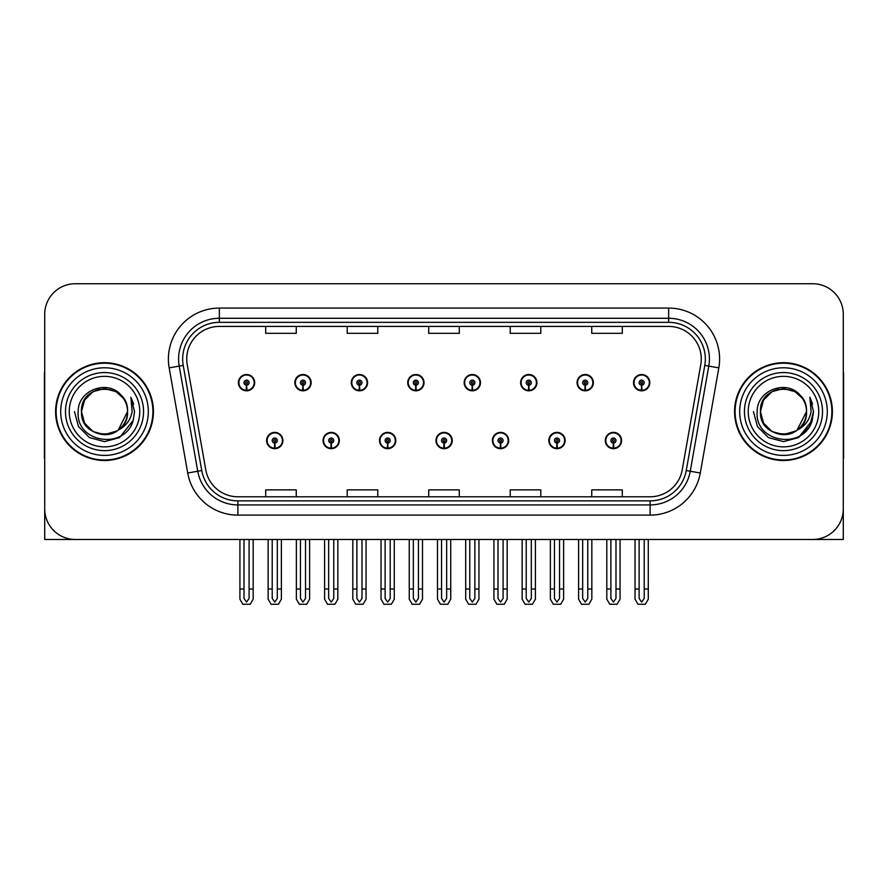 <?xml version="1.0" encoding="UTF-8"?>
<svg xmlns="http://www.w3.org/2000/svg" width="888" height="888" viewBox="0 0 888 888"><rect width="100%" height="100%" fill="white"/><g stroke="black" fill="none" stroke-linecap="round" stroke-linejoin="round"><path stroke-width="1.33" d="M783.482 539.471L843.289 539.471L843.289 314.296A30.569 30.569 0 0 0 812.731 283.727L75.269 283.727A30.569 30.569 0 0 0 44.711 314.296L44.711 539.471L104.518 539.471M266.611 440.537A8.147 8.147 0 0 0 274.769 448.684A8.147 8.147 0 0 0 282.917 440.537A8.147 8.147 0 0 0 274.769 432.389A8.147 8.147 0 0 0 266.611 440.537M435.953 440.537A8.147 8.147 0 0 0 444.1 448.684A8.147 8.147 0 0 0 452.247 440.537A8.147 8.147 0 0 0 444.1 432.389A8.147 8.147 0 0 0 435.953 440.537M323.066 440.537A8.147 8.147 0 0 0 331.213 448.684A8.147 8.147 0 0 0 339.36 440.537A8.147 8.147 0 0 0 331.213 432.389A8.147 8.147 0 0 0 323.066 440.537M492.396 440.537A8.147 8.147 0 0 0 500.543 448.684A8.147 8.147 0 0 0 508.702 440.537A8.147 8.147 0 0 0 500.543 432.389A8.147 8.147 0 0 0 492.396 440.537M548.84 440.537A8.147 8.147 0 0 0 556.998 448.684A8.147 8.147 0 0 0 565.145 440.537A8.147 8.147 0 0 0 556.998 432.389A8.147 8.147 0 0 0 548.84 440.537M379.509 440.537A8.147 8.147 0 0 0 387.656 448.684A8.147 8.147 0 0 0 395.804 440.537A8.147 8.147 0 0 0 387.656 432.389A8.147 8.147 0 0 0 379.509 440.537M238.395 382.661A8.147 8.147 0 0 0 246.542 390.82A8.147 8.147 0 0 0 254.69 382.661A8.147 8.147 0 0 0 246.542 374.514A8.147 8.147 0 0 0 238.395 382.661M407.725 382.661A8.147 8.147 0 0 0 415.884 390.82A8.147 8.147 0 0 0 424.031 382.661A8.147 8.147 0 0 0 415.884 374.514A8.147 8.147 0 0 0 407.725 382.661M464.169 382.661A8.147 8.147 0 0 0 472.327 390.82A8.147 8.147 0 0 0 480.475 382.661A8.147 8.147 0 0 0 472.327 374.514A8.147 8.147 0 0 0 464.169 382.661M520.623 382.661A8.147 8.147 0 0 0 528.771 390.82A8.147 8.147 0 0 0 536.918 382.661A8.147 8.147 0 0 0 528.771 374.514A8.147 8.147 0 0 0 520.623 382.661M294.838 382.661A8.147 8.147 0 0 0 302.986 390.82A8.147 8.147 0 0 0 311.144 382.661A8.147 8.147 0 0 0 302.986 374.514A8.147 8.147 0 0 0 294.838 382.661M577.067 382.661A8.147 8.147 0 0 0 585.214 390.82A8.147 8.147 0 0 0 593.362 382.661A8.147 8.147 0 0 0 585.214 374.514A8.147 8.147 0 0 0 577.067 382.661M351.282 382.661A8.147 8.147 0 0 0 359.429 390.82A8.147 8.147 0 0 0 367.588 382.661A8.147 8.147 0 0 0 359.429 374.514A8.147 8.147 0 0 0 351.282 382.661M605.283 440.537A8.147 8.147 0 0 0 613.442 448.684A8.147 8.147 0 0 0 621.589 440.537A8.147 8.147 0 0 0 613.442 432.389A8.147 8.147 0 0 0 605.283 440.537M633.51 382.661A8.147 8.147 0 0 0 641.658 390.82A8.147 8.147 0 0 0 649.816 382.661A8.147 8.147 0 0 0 641.658 374.514A8.147 8.147 0 0 0 633.51 382.661M55.611 411.599A48.907 48.907 0 0 0 104.518 460.506A48.907 48.907 0 0 0 153.424 411.599A48.907 48.907 0 0 0 104.518 362.693A48.907 48.907 0 0 0 55.611 411.599M734.576 411.599A48.907 48.907 0 0 0 783.482 460.506A48.907 48.907 0 0 0 832.389 411.599A48.907 48.907 0 0 0 783.482 362.693A48.907 48.907 0 0 0 734.576 411.599M186.735 359.03A32.601 32.601 0 0 1 219.336 326.418L668.664 326.418A32.601 32.601 0 0 1 700.765 364.691L682.228 469.83A32.601 32.601 0 0 1 650.116 496.781L237.884 496.781A32.601 32.601 0 0 1 205.772 469.83L187.235 364.691A32.601 32.601 0 0 1 186.735 359.03M182.662 359.03A36.674 36.674 0 0 0 183.217 365.401L201.754 470.54A36.674 36.674 0 0 0 237.884 500.854L650.116 500.854A36.674 36.674 0 0 0 686.246 470.54L704.783 365.401A36.674 36.674 0 0 0 668.664 322.344L219.336 322.344A36.674 36.674 0 0 0 182.662 359.03M169.175 367.876A50.938 50.938 0 0 1 219.336 308.081L668.664 308.081A50.938 50.938 0 0 1 718.825 367.876L700.288 473.015A50.938 50.938 0 0 1 650.116 515.118L237.884 515.118A50.938 50.938 0 0 1 187.712 473.015L169.175 367.876L179.209 366.1A40.759 40.759 0 0 1 219.336 318.27L668.664 318.27A40.759 40.759 0 0 1 708.791 366.1L690.254 471.251A40.759 40.759 0 0 1 650.116 504.928L237.884 504.928A40.759 40.759 0 0 1 197.747 471.251L179.209 366.1A40.759 40.759 0 0 1 178.588 359.03M812.731 283.727L75.269 283.727M44.711 314.296L44.711 508.902A30.569 30.569 0 0 0 75.269 539.471L812.731 539.471A30.569 30.569 0 0 0 843.289 508.902L843.289 314.296M428.715 326.418L428.715 333.322L459.285 333.322L459.285 326.418M347.208 326.418L347.208 333.322L377.777 333.322L377.777 326.418M265.701 326.418L265.701 333.322L296.259 333.322L296.259 326.418M510.223 326.418L510.223 333.322L540.792 333.322L540.792 326.418M591.741 326.418L591.741 333.322L622.299 333.322L622.299 326.418M459.285 496.781L459.285 489.876L428.715 489.876L428.715 496.781M377.777 496.781L377.777 489.876L347.208 489.876L347.208 496.781M296.259 496.781L296.259 489.876L265.701 489.876L265.701 496.781M540.792 496.781L540.792 489.876L510.223 489.876L510.223 496.781M622.299 496.781L622.299 489.876L591.741 489.876L591.741 496.781M615.983 539.471L615.983 598.445L613.442 602.086L610.889 598.445L610.889 588.988L606.815 588.988L606.815 599.178L609.756 604.273L617.116 604.273L620.057 599.178L620.057 539.471M613.331 443.079L613.109 448.174A7.637 7.637 0 0 1 605.794 440.537A7.637 7.637 0 0 1 613.442 432.889A7.637 7.637 0 0 1 621.078 440.537A7.637 7.637 0 0 1 613.775 448.174L613.553 443.079A2.542 2.542 0 0 0 615.983 440.537A2.542 2.542 0 0 0 613.442 437.984A2.542 2.542 0 0 0 610.889 440.537A2.542 2.542 0 0 0 613.331 443.079L613.397 441.558A1.021 1.021 0 0 1 612.42 440.537A1.021 1.021 0 0 1 613.442 439.516A1.021 1.021 0 0 1 614.452 440.537A1.021 1.021 0 0 1 613.486 441.558L613.553 443.079M606.815 539.471L606.815 588.988M610.889 539.471L610.889 588.988M615.983 588.988L620.057 588.988M644.211 539.471L644.211 598.445L641.658 602.086L639.116 598.445L639.116 588.988L635.042 588.988L635.042 599.178L637.984 604.273L645.343 604.273L648.284 599.178L648.284 539.471M641.547 385.214L641.325 390.298A7.637 7.637 0 0 1 634.021 382.661A7.637 7.637 0 0 1 641.658 375.025A7.637 7.637 0 0 1 649.306 382.661A7.637 7.637 0 0 1 641.991 390.298L641.769 385.214A2.542 2.542 0 0 0 644.211 382.661A2.542 2.542 0 0 0 641.658 380.12A2.542 2.542 0 0 0 639.116 382.661A2.542 2.542 0 0 0 641.547 385.214L641.613 383.683A1.021 1.021 0 0 1 640.637 382.661A1.021 1.021 0 0 1 641.658 381.64A1.021 1.021 0 0 1 642.679 382.661A1.021 1.021 0 0 1 641.702 383.683L641.769 385.214M635.042 539.471L635.042 588.988M639.116 539.471L639.116 588.988M644.211 588.988L648.284 588.988M559.54 539.471L559.54 598.445L556.998 602.086L554.445 598.445L554.445 588.988L550.371 588.988L550.371 599.178L553.313 604.273L560.672 604.273L563.614 599.178L563.614 539.471M556.876 443.079L556.654 448.174A7.637 7.637 0 0 1 549.35 440.537A7.637 7.637 0 0 1 556.998 432.889A7.637 7.637 0 0 1 564.635 440.537A7.637 7.637 0 0 1 557.331 448.174L557.109 443.079A2.542 2.542 0 0 0 559.54 440.537A2.542 2.542 0 0 0 556.998 437.984A2.542 2.542 0 0 0 554.445 440.537A2.542 2.542 0 0 0 556.876 443.079L556.942 441.558A1.021 1.021 0 0 1 555.977 440.537A1.021 1.021 0 0 1 556.998 439.516A1.021 1.021 0 0 1 558.008 440.537A1.021 1.021 0 0 1 557.042 441.558L557.109 443.079M550.371 539.471L550.371 588.988M554.445 539.471L554.445 588.988M559.54 588.988L563.614 588.988M503.096 539.471L503.096 598.445L500.543 602.086L498.002 598.445L498.002 588.988L493.928 588.988L493.928 599.178L496.869 604.273L504.229 604.273L507.17 599.178L507.17 539.471M500.432 443.079L500.21 448.174A7.637 7.637 0 0 1 492.907 440.537A7.637 7.637 0 0 1 500.543 432.889A7.637 7.637 0 0 1 508.191 440.537A7.637 7.637 0 0 1 500.876 448.174L500.654 443.079A2.542 2.542 0 0 0 503.096 440.537A2.542 2.542 0 0 0 500.543 437.984A2.542 2.542 0 0 0 498.002 440.537A2.542 2.542 0 0 0 500.432 443.079L500.499 441.558A1.021 1.021 0 0 1 499.533 440.537A1.021 1.021 0 0 1 500.543 439.516A1.021 1.021 0 0 1 501.565 440.537A1.021 1.021 0 0 1 500.588 441.558L500.654 443.079M493.928 539.471L493.928 588.988M498.002 539.471L498.002 588.988M503.096 588.988L507.17 588.988M446.653 539.471L446.653 598.445L444.1 602.086L441.558 598.445L441.558 588.988L437.484 588.988L437.484 599.178L440.426 604.273L447.785 604.273L450.727 599.178L450.727 539.471M443.989 443.079L443.767 448.174A7.637 7.637 0 0 1 436.463 440.537A7.637 7.637 0 0 1 444.1 432.889A7.637 7.637 0 0 1 451.748 440.537A7.637 7.637 0 0 1 444.433 448.174L444.211 443.079A2.542 2.542 0 0 0 446.653 440.537A2.542 2.542 0 0 0 444.1 437.984A2.542 2.542 0 0 0 441.558 440.537A2.542 2.542 0 0 0 443.989 443.079L444.056 441.558A1.021 1.021 0 0 1 443.079 440.537A1.021 1.021 0 0 1 444.1 439.516A1.021 1.021 0 0 1 445.121 440.537A1.021 1.021 0 0 1 444.144 441.558L444.211 443.079M437.484 539.471L437.484 588.988M441.558 539.471L441.558 588.988M446.653 588.988L450.727 588.988M587.767 539.471L587.767 598.445L585.214 602.086L582.672 598.445L582.672 588.988L578.588 588.988L578.588 599.178L581.529 604.273L588.899 604.273L591.841 599.178L591.841 539.471M585.103 385.214L584.881 390.298A7.637 7.637 0 0 1 577.577 382.661A7.637 7.637 0 0 1 585.214 375.025A7.637 7.637 0 0 1 592.862 382.661A7.637 7.637 0 0 1 585.547 390.298L585.325 385.214A2.542 2.542 0 0 0 587.767 382.661A2.542 2.542 0 0 0 585.214 380.12A2.542 2.542 0 0 0 582.672 382.661A2.542 2.542 0 0 0 585.103 385.214L585.17 383.683A1.021 1.021 0 0 1 584.193 382.661A1.021 1.021 0 0 1 585.214 381.64A1.021 1.021 0 0 1 586.235 382.661A1.021 1.021 0 0 1 585.259 383.683L585.325 385.214M578.588 539.471L578.588 588.988M582.672 539.471L582.672 588.988M587.767 588.988L591.841 588.988M531.313 539.471L531.313 598.445L528.771 602.086L526.218 598.445L526.218 588.988L522.144 588.988L522.144 599.178L525.086 604.273L532.456 604.273L535.397 599.178L535.397 539.471M528.66 385.214L528.438 390.298A7.637 7.637 0 0 1 521.123 382.661A7.637 7.637 0 0 1 528.771 375.025A7.637 7.637 0 0 1 536.408 382.661A7.637 7.637 0 0 1 529.104 390.298L528.882 385.214A2.542 2.542 0 0 0 531.313 382.661A2.542 2.542 0 0 0 528.771 380.12A2.542 2.542 0 0 0 526.218 382.661A2.542 2.542 0 0 0 528.66 385.214L528.726 383.683A1.021 1.021 0 0 1 527.75 382.661A1.021 1.021 0 0 1 528.771 381.64A1.021 1.021 0 0 1 529.792 382.661A1.021 1.021 0 0 1 528.815 383.683L528.882 385.214M522.144 539.471L522.144 588.988M526.218 539.471L526.218 588.988M531.313 588.988L535.397 588.988M474.869 539.471L474.869 598.445L472.327 602.086L469.774 598.445L469.774 588.988L465.701 588.988L465.701 599.178L468.642 604.273L476.001 604.273L478.943 599.178L478.943 539.471M472.216 385.214L471.994 390.298A7.637 7.637 0 0 1 464.679 382.661A7.637 7.637 0 0 1 472.327 375.025A7.637 7.637 0 0 1 479.964 382.661A7.637 7.637 0 0 1 472.66 390.298L472.438 385.214A2.542 2.542 0 0 0 474.869 382.661A2.542 2.542 0 0 0 472.327 380.12A2.542 2.542 0 0 0 469.774 382.661A2.542 2.542 0 0 0 472.216 385.214L472.283 383.683A1.021 1.021 0 0 1 471.306 382.661A1.021 1.021 0 0 1 472.327 381.64A1.021 1.021 0 0 1 473.348 382.661A1.021 1.021 0 0 1 472.372 383.683L472.438 385.214M465.701 539.471L465.701 588.988M469.774 539.471L469.774 588.988M474.869 588.988L478.943 588.988M418.426 539.471L418.426 598.445L415.884 602.086L413.331 598.445L413.331 588.988L409.257 588.988L409.257 599.178L412.199 604.273L419.558 604.273L422.499 599.178L422.499 539.471M415.773 385.214L415.551 390.298A7.637 7.637 0 0 1 408.236 382.661A7.637 7.637 0 0 1 415.884 375.025A7.637 7.637 0 0 1 423.521 382.661A7.637 7.637 0 0 1 416.217 390.298L415.995 385.214A2.542 2.542 0 0 0 418.426 382.661A2.542 2.542 0 0 0 415.884 380.12A2.542 2.542 0 0 0 413.331 382.661A2.542 2.542 0 0 0 415.773 385.214L415.839 383.683A1.021 1.021 0 0 1 414.863 382.661A1.021 1.021 0 0 1 415.884 381.64A1.021 1.021 0 0 1 416.894 382.661A1.021 1.021 0 0 1 415.928 383.683L415.995 385.214M409.257 539.471L409.257 588.988M413.331 539.471L413.331 588.988M418.426 588.988L422.499 588.988M44.711 476.812L44.711 466.622M44.711 458.441A20.38 20.38 0 0 0 44.4 458.463L44.4 374.925A20.38 20.38 0 0 1 44.711 371.406M843.289 466.622L843.289 476.812M843.289 371.406A20.38 20.38 0 0 1 843.6 374.925L843.6 458.463A20.38 20.38 0 0 0 843.289 458.441M139.771 411.599A35.254 35.254 0 0 1 104.518 446.864A35.254 35.254 0 0 1 69.253 411.599A35.254 35.254 0 0 1 104.518 376.346A35.254 35.254 0 0 1 139.771 411.599M117.083 430.902L104.518 434.632L92.996 431.546L84.571 423.121L81.485 411.599C80.075 381.884 128.96 381.884 127.55 411.599C128.96 441.314 80.075 441.314 81.485 411.599C80.075 381.884 128.96 381.884 127.55 411.599L118.226 430.103A23.033 23.033 0 0 0 123.177 398.101C111.333 377.933 77.7 388.8 78.2 411.599C75.535 443.19 125.119 450.283 133.233 420.379L134.554 411.599L130.891 397.236L132.123 411.599C130.558 420.068 125.918 426.24 118.237 430.103L116.028 431.546L104.518 434.632L92.996 431.546L84.571 423.121L81.485 411.599L84.571 400.088L92.996 391.652M56.122 411.599A48.396 48.396 0 0 1 104.518 363.203A48.396 48.396 0 0 1 152.914 411.599A48.396 48.396 0 0 1 104.518 459.995A48.396 48.396 0 0 1 56.122 411.599M127.55 411.599C128.96 441.314 80.075 441.314 81.485 411.599L84.571 400.088L92.996 391.652L104.518 388.567L116.028 391.652L123.177 398.101M118.237 430.103C104.384 441.602 80.508 429.848 81.485 411.599C82.362 399.678 88.5 392.163 99.889 389.033M130.891 397.236L133.611 404.129M133.256 420.335L119.536 437.618L104.518 441.636L89.499 437.618L78.499 426.617L74.481 411.599M818.747 411.599A35.254 35.254 0 0 1 783.482 446.864A35.254 35.254 0 0 1 748.229 411.599A35.254 35.254 0 0 1 783.482 376.346A35.254 35.254 0 0 1 818.747 411.599M796.059 430.902L783.482 434.632L771.972 431.546L763.536 423.121L760.45 411.599C759.04 381.884 807.925 381.884 806.515 411.599C807.925 441.314 759.04 441.314 760.45 411.599C759.484 429.848 783.349 441.602 797.213 430.103A23.033 23.033 0 0 0 802.153 398.101C790.309 377.933 756.676 388.8 757.175 411.599C754.511 443.19 804.095 450.283 812.209 420.379L813.519 411.599L809.867 397.236L811.099 411.599C809.523 420.068 804.894 426.24 797.213 430.103L795.004 431.546L783.482 434.632L771.972 431.546L763.536 423.121L760.45 411.599L763.536 400.088L771.972 391.652M735.086 411.599A48.396 48.396 0 0 1 783.482 363.203A48.396 48.396 0 0 1 831.878 411.599A48.396 48.396 0 0 1 783.482 459.995A48.396 48.396 0 0 1 735.086 411.599M806.515 411.599C807.925 441.314 759.04 441.314 760.45 411.599C759.04 381.884 807.925 381.884 806.515 411.599L797.002 430.247M778.865 389.033C767.476 392.163 761.338 399.678 760.45 411.599L763.536 400.088L771.972 391.652L783.482 388.567L795.004 391.652L802.153 398.101M809.867 397.236L812.576 404.129L809.923 397.336M812.209 420.379L798.501 437.618L783.482 441.636L768.464 437.618L757.475 426.617L753.446 411.599L757.475 426.617L768.464 437.618L783.482 441.636L798.501 437.618L809.501 426.617L813.519 411.599M390.198 539.471L390.198 598.445L387.656 602.086L385.115 598.445L385.115 588.988L381.03 588.988L381.03 599.178L383.971 604.273L391.342 604.273L394.283 599.178L394.283 539.471M387.545 443.079L387.323 448.174A7.637 7.637 0 0 1 380.02 440.537A7.637 7.637 0 0 1 387.656 432.889A7.637 7.637 0 0 1 395.293 440.537A7.637 7.637 0 0 1 387.989 448.174L387.767 443.079A2.542 2.542 0 0 0 390.198 440.537A2.542 2.542 0 0 0 387.656 437.984A2.542 2.542 0 0 0 385.115 440.537A2.542 2.542 0 0 0 387.545 443.079L387.612 441.558A1.021 1.021 0 0 1 386.635 440.537A1.021 1.021 0 0 1 387.656 439.516A1.021 1.021 0 0 1 388.678 440.537A1.021 1.021 0 0 1 387.701 441.558L387.767 443.079M381.03 539.471L381.03 588.988M385.115 539.471L385.115 588.988M390.198 588.988L394.283 588.988M333.755 539.471L333.755 598.445L331.213 602.086L328.66 598.445L328.66 588.988L324.586 588.988L324.586 599.178L327.528 604.273L334.898 604.273L337.829 599.178L337.829 539.471M331.102 443.079L330.88 448.174A7.637 7.637 0 0 1 323.565 440.537A7.637 7.637 0 0 1 331.213 432.889A7.637 7.637 0 0 1 338.85 440.537A7.637 7.637 0 0 1 331.546 448.174L331.324 443.079A2.542 2.542 0 0 0 333.755 440.537A2.542 2.542 0 0 0 331.213 437.984A2.542 2.542 0 0 0 328.66 440.537A2.542 2.542 0 0 0 331.102 443.079L331.169 441.558A1.021 1.021 0 0 1 330.192 440.537A1.021 1.021 0 0 1 331.213 439.516A1.021 1.021 0 0 1 332.234 440.537A1.021 1.021 0 0 1 331.257 441.558L331.324 443.079M324.586 539.471L324.586 588.988M328.66 539.471L328.66 588.988M333.755 588.988L337.829 588.988M277.311 539.471L277.311 598.445L274.769 602.086L272.216 598.445L272.216 588.988L268.143 588.988L268.143 599.178L271.084 604.273L278.444 604.273L281.385 599.178L281.385 539.471M274.658 443.079L274.436 448.174A7.637 7.637 0 0 1 267.122 440.537A7.637 7.637 0 0 1 274.769 432.889A7.637 7.637 0 0 1 282.406 440.537A7.637 7.637 0 0 1 275.102 448.174L274.88 443.079A2.542 2.542 0 0 0 277.311 440.537A2.542 2.542 0 0 0 274.769 437.984A2.542 2.542 0 0 0 272.216 440.537A2.542 2.542 0 0 0 274.658 443.079L274.725 441.558A1.021 1.021 0 0 1 273.748 440.537A1.021 1.021 0 0 1 274.769 439.516A1.021 1.021 0 0 1 275.779 440.537A1.021 1.021 0 0 1 274.814 441.558L274.88 443.079M268.143 539.471L268.143 588.988M272.216 539.471L272.216 588.988M277.311 588.988L281.385 588.988M361.982 539.471L361.982 598.445L359.429 602.086L356.887 598.445L356.887 588.988L352.814 588.988L352.814 599.178L355.755 604.273L363.114 604.273L366.056 599.178L366.056 539.471M359.318 385.214L359.096 390.298A7.637 7.637 0 0 1 351.792 382.661A7.637 7.637 0 0 1 359.429 375.025A7.637 7.637 0 0 1 367.077 382.661A7.637 7.637 0 0 1 359.762 390.298L359.54 385.214A2.542 2.542 0 0 0 361.982 382.661A2.542 2.542 0 0 0 359.429 380.12A2.542 2.542 0 0 0 356.887 382.661A2.542 2.542 0 0 0 359.318 385.214L359.385 383.683A1.021 1.021 0 0 1 358.419 382.661A1.021 1.021 0 0 1 359.429 381.64A1.021 1.021 0 0 1 360.45 382.661A1.021 1.021 0 0 1 359.474 383.683L359.54 385.214M352.814 539.471L352.814 588.988M356.887 539.471L356.887 588.988M361.982 588.988L366.056 588.988M305.539 539.471L305.539 598.445L302.986 602.086L300.444 598.445L300.444 588.988L296.37 588.988L296.37 599.178L299.312 604.273L306.671 604.273L309.612 599.178L309.612 539.471M302.875 385.214L302.653 390.298A7.637 7.637 0 0 1 295.349 382.661A7.637 7.637 0 0 1 302.986 375.025A7.637 7.637 0 0 1 310.634 382.661A7.637 7.637 0 0 1 303.319 390.298L303.097 385.214A2.542 2.542 0 0 0 305.539 382.661A2.542 2.542 0 0 0 302.986 380.12A2.542 2.542 0 0 0 300.444 382.661A2.542 2.542 0 0 0 302.875 385.214L302.941 383.683A1.021 1.021 0 0 1 301.964 382.661A1.021 1.021 0 0 1 302.986 381.64A1.021 1.021 0 0 1 304.007 382.661A1.021 1.021 0 0 1 303.03 383.683L303.097 385.214M296.37 539.471L296.37 588.988M300.444 539.471L300.444 588.988M305.539 588.988L309.612 588.988M249.095 539.471L249.095 598.445L246.542 602.086L244 598.445L244 588.988L239.915 588.988L239.915 599.178L242.857 604.273L250.227 604.273L253.169 599.178L253.169 539.471M246.431 385.214L246.209 390.298A7.637 7.637 0 0 1 238.905 382.661A7.637 7.637 0 0 1 246.542 375.025A7.637 7.637 0 0 1 254.19 382.661A7.637 7.637 0 0 1 246.875 390.298L246.653 385.214A2.542 2.542 0 0 0 249.095 382.661A2.542 2.542 0 0 0 246.542 380.12A2.542 2.542 0 0 0 244 382.661A2.542 2.542 0 0 0 246.431 385.214L246.498 383.683A1.021 1.021 0 0 1 245.521 382.661A1.021 1.021 0 0 1 246.542 381.64A1.021 1.021 0 0 1 247.563 382.661A1.021 1.021 0 0 1 246.587 383.683L246.653 385.214M239.915 539.471L239.915 588.988M244 539.471L244 588.988M249.095 588.988L253.169 588.988M668.664 308.081L668.664 322.344M179.209 366.1L183.217 365.401M237.884 515.118L237.884 500.854M650.116 500.854L650.116 515.118M686.246 470.54L700.288 473.015M187.712 473.015L201.754 470.54M704.783 365.401L718.825 367.876M219.336 308.081L219.336 322.344M613.109 448.174A7.637 7.637 0 0 1 605.794 440.537M641.325 390.298A7.637 7.637 0 0 1 634.021 382.661M556.654 448.174A7.637 7.637 0 0 1 549.35 440.537M500.21 448.174A7.637 7.637 0 0 1 492.907 440.537M443.767 448.174A7.637 7.637 0 0 1 436.463 440.537M584.881 390.298A7.637 7.637 0 0 1 577.577 382.661M528.438 390.298A7.637 7.637 0 0 1 521.123 382.661M471.994 390.298A7.637 7.637 0 0 1 464.679 382.661M415.551 390.298A7.637 7.637 0 0 1 408.236 382.661M143.556 411.599A39.039 39.039 0 0 1 104.518 450.638A39.039 39.039 0 0 1 65.479 411.599A39.039 39.039 0 0 1 104.518 372.56A39.039 39.039 0 0 1 143.556 411.599M60.706 411.599A43.812 43.812 0 0 1 104.518 367.787A43.812 43.812 0 0 1 148.329 411.599A43.812 43.812 0 0 1 104.518 455.411A43.812 43.812 0 0 1 60.706 411.599M822.521 411.599A39.039 39.039 0 0 1 783.482 450.638A39.039 39.039 0 0 1 744.444 411.599A39.039 39.039 0 0 1 783.482 372.56A39.039 39.039 0 0 1 822.521 411.599M739.671 411.599A43.812 43.812 0 0 1 783.482 367.787A43.812 43.812 0 0 1 827.294 411.599A43.812 43.812 0 0 1 783.482 455.411A43.812 43.812 0 0 1 739.671 411.599M387.323 448.174A7.637 7.637 0 0 1 380.02 440.537M330.88 448.174A7.637 7.637 0 0 1 323.565 440.537M274.436 448.174A7.637 7.637 0 0 1 267.122 440.537M359.096 390.298A7.637 7.637 0 0 1 351.792 382.661M302.653 390.298A7.637 7.637 0 0 1 295.349 382.661M246.209 390.298A7.637 7.637 0 0 1 238.905 382.661"/></g></svg>

